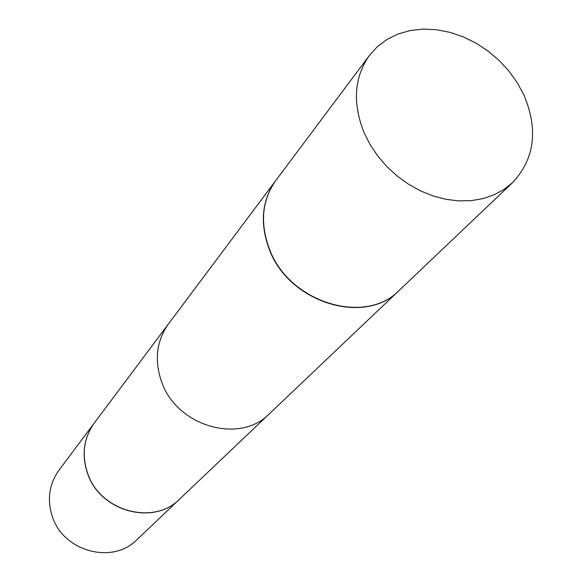 <?xml version="1.0" encoding="UTF-8"?>
<svg xmlns="http://www.w3.org/2000/svg" width="582" height="582" viewBox="0 0 582 582"><rect width="100%" height="100%" fill="white"/><g stroke="black" fill="none" stroke-linecap="round" stroke-linejoin="round"><path stroke-width="0.87" d="M94.211 423.143L58.862 470.38C49.034 484.289 46.887 499.756 52.424 516.772C63.54 551.685 112.806 564.686 136.886 539.732L179.649 499.08M94.175 423.194C83.597 438.173 81.393 454.935 87.555 473.464C99.944 511.498 153.713 526.026 179.605 499.123M269.306 249.394C288.905 302.895 365.292 326.124 399.15 290.425L269.451 413.715C240.039 444.452 176.906 426.533 161.694 382.054C154.157 360.404 156.412 341.03 168.46 323.941L275.679 180.682C261.755 200.47 259.63 223.372 269.306 249.394C288.905 302.895 365.292 326.124 399.15 290.425L179.7 499.036C153.808 525.932 100.031 511.403 87.635 473.362C81.473 454.826 83.677 438.071 94.255 423.085L275.679 180.682C261.755 200.47 259.63 223.372 269.306 249.394M364.041 132.594L370.123 144.642L377.798 156.071L386.899 166.634L397.237 176.099L408.579 184.261L420.677 190.947L433.263 196.01L446.074 199.342L458.82 200.899L471.231 200.645L483.045 198.608L494.031 194.839L503.954 189.448L512.626 182.552C534.625 158.951 538.43 129.873 524.055 95.303L517.369 82.848L509.01 71.15L499.174 60.477L488.087 51.056L475.989 43.104L463.156 36.804L449.871 32.301L436.435 29.711L423.15 29.1L410.325 30.504L398.27 33.916L387.263 39.263L377.587 46.451L369.497 55.326C354.176 77.144 352.357 102.905 364.041 132.594L370.123 144.642L377.798 156.071L386.899 166.634L397.237 176.099L408.579 184.261L420.677 190.947L433.263 196.01L446.074 199.342L458.82 200.899L471.231 200.645L483.045 198.608L494.031 194.839L503.954 189.448L512.626 182.552C534.625 158.951 538.43 129.873 524.055 95.303L517.369 82.848L509.01 71.15L499.174 60.477L488.087 51.056L475.989 43.104L463.156 36.804L449.871 32.301L436.435 29.711L423.15 29.1L410.325 30.504L398.27 33.916L387.263 39.263L377.587 46.451L369.497 55.326C354.176 77.144 352.357 102.905 364.041 132.594M269.481 249.176C289.079 302.691 365.489 325.935 399.354 290.229C365.489 325.935 289.079 302.691 269.481 249.176C259.805 223.153 261.929 200.244 275.846 180.456C261.929 200.244 259.805 223.153 269.481 249.176M512.626 182.552L399.354 290.229L512.626 182.552M369.497 55.326L275.846 180.456L369.497 55.326"/></g></svg>
